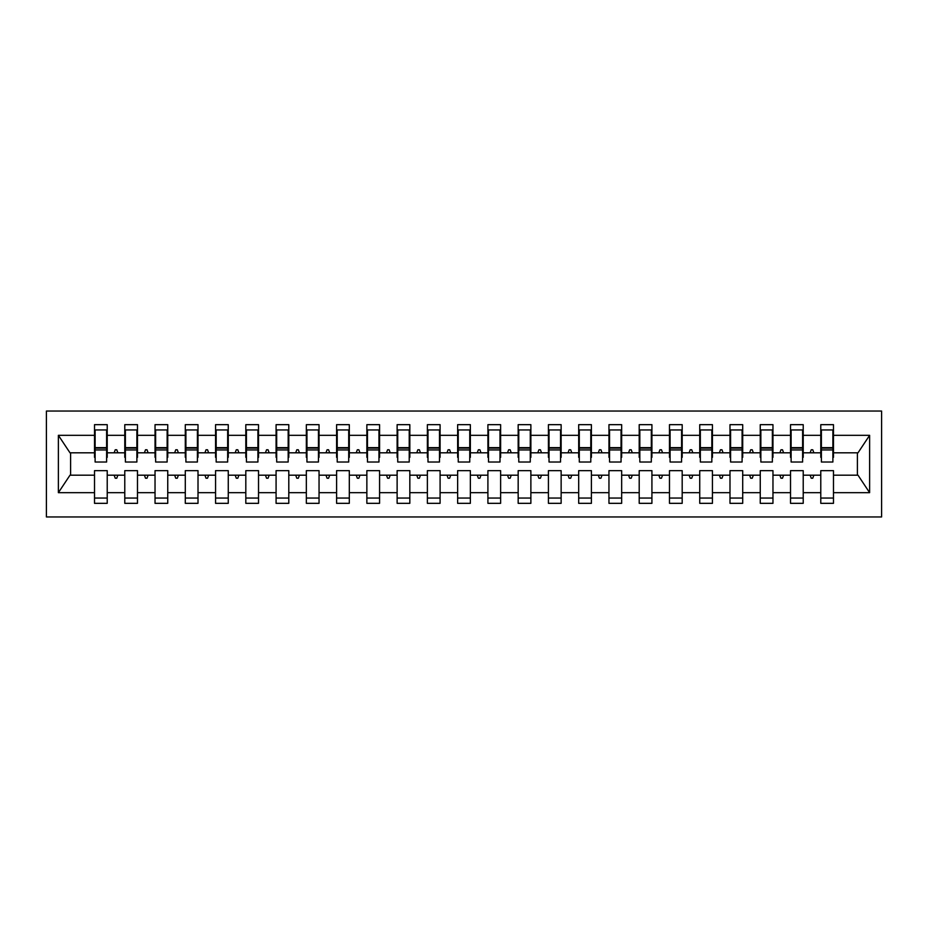 <?xml version="1.0" encoding="UTF-8"?>
<svg xmlns="http://www.w3.org/2000/svg" width="928" height="928" viewBox="0 0 928 928"><rect width="100%" height="100%" fill="white"/><g stroke="black" fill="none" stroke-linecap="round" stroke-linejoin="round"><path stroke-width="1.39" d="M46.4 516.954L881.6 516.954L881.6 411.046L46.4 411.046L46.4 516.954M832.88 457.342L833.483 457.342L833.483 452.806L858.006 452.806L869.617 435.325L869.617 492.675L833.483 492.675L833.483 470.658L820.781 470.658L820.781 475.194L803.219 475.194L803.219 470.658L790.517 470.658L790.517 475.194L772.966 475.194L772.966 470.658L760.252 470.658L760.252 475.194L742.702 475.194L742.702 470.658L729.988 470.658L729.988 475.194L712.437 475.194L712.437 470.658L699.735 470.658L699.735 475.194L682.184 475.194L682.184 470.658L669.471 470.658L669.471 475.194L651.92 475.194L651.92 470.658L639.206 470.658L639.206 475.194L621.656 475.194L621.656 470.658L608.954 470.658L608.954 475.194L591.403 475.194L591.403 470.658L578.689 470.658L578.689 475.194L561.138 475.194L561.138 470.658L548.425 470.658L548.425 475.194L530.874 475.194L530.874 470.658L518.172 470.658L518.172 475.194L500.621 475.194L500.621 470.658L487.908 470.658L487.908 475.194L470.357 475.194L470.357 470.658L457.643 470.658L457.643 475.194L440.092 475.194L440.092 470.658L427.379 470.658L427.379 475.194L409.828 475.194L409.828 470.658L397.126 470.658L397.126 475.194L379.575 475.194L379.575 470.658L366.862 470.658L366.862 475.194L349.311 475.194L349.311 470.658L336.597 470.658L336.597 475.194L319.046 475.194L319.046 470.658L306.344 470.658L306.344 475.194L288.794 475.194L288.794 470.658L276.08 470.658L276.08 475.194L258.529 475.194L258.529 470.658L245.816 470.658L245.816 475.194L228.265 475.194L228.265 470.658L215.563 470.658L215.563 475.194L198.012 475.194L198.012 470.658L185.298 470.658L185.298 475.194L167.748 475.194L167.748 470.658L155.034 470.658L155.034 475.194L137.483 475.194L137.483 470.658L124.781 470.658L124.781 475.194L107.219 475.194L107.219 503.336L94.517 503.336L94.517 475.194L69.994 475.194L58.383 492.675L58.383 435.325L69.994 452.806L94.517 452.806L94.517 435.325L58.383 435.325M833.483 492.675L833.483 503.336L820.781 503.336L820.781 475.194M833.483 452.806L833.483 424.664L820.781 424.664L820.781 435.325L803.219 435.325L803.219 457.342L802.616 457.342M821.384 457.342L820.781 457.342L820.781 435.325M820.781 492.675L803.219 492.675L803.219 503.336L790.517 503.336L790.517 475.194M803.219 435.325L803.219 424.664L790.517 424.664L790.517 435.325L772.966 435.325L772.966 457.342L772.363 457.342M791.12 457.342L790.517 457.342L790.517 435.325M790.517 492.675L772.966 492.675L772.966 503.336L760.252 503.336L760.252 475.194M772.966 435.325L772.966 424.664L760.252 424.664L760.252 435.325L742.702 435.325L742.702 457.342L742.098 457.342M760.856 457.342L760.252 457.342L760.252 435.325M760.252 492.675L742.702 492.675L742.702 503.336L729.988 503.336L729.988 475.194M742.702 435.325L742.702 424.664L729.988 424.664L729.988 435.325L712.437 435.325L712.437 457.342L711.834 457.342M730.603 457.342L729.988 457.342L729.988 435.325M729.988 492.675L712.437 492.675L712.437 503.336L699.735 503.336L699.735 475.194M712.437 435.325L712.437 424.664L699.735 424.664L699.735 435.325L682.184 435.325L682.184 457.342L681.581 457.342M700.338 457.342L699.735 457.342L699.735 435.325M699.735 492.675L682.184 492.675L682.184 503.336L669.471 503.336L669.471 475.194M682.184 435.325L682.184 424.664L669.471 424.664L669.471 435.325L651.92 435.325L651.92 457.342L651.317 457.342M670.074 457.342L669.471 457.342L669.471 435.325M669.471 492.675L651.92 492.675L651.92 503.336L639.206 503.336L639.206 475.194M651.92 435.325L651.92 424.664L639.206 424.664L639.206 435.325L621.656 435.325L621.656 457.342L621.052 457.342M639.821 457.342L639.206 457.342L639.206 435.325M639.206 492.675L621.656 492.675L621.656 503.336L608.954 503.336L608.954 475.194M621.656 435.325L621.656 424.664L608.954 424.664L608.954 435.325L591.403 435.325L591.403 457.342L590.788 457.342M609.557 457.342L608.954 457.342L608.954 435.325M608.954 492.675L591.403 492.675L591.403 503.336L578.689 503.336L578.689 475.194M591.403 435.325L591.403 424.664L578.689 424.664L578.689 435.325L561.138 435.325L561.138 457.342L560.535 457.342M579.292 457.342L578.689 457.342L578.689 435.325M578.689 492.675L561.138 492.675L561.138 503.336L548.425 503.336L548.425 475.194M561.138 435.325L561.138 424.664L548.425 424.664L548.425 435.325L530.874 435.325L530.874 457.342L530.271 457.342M549.028 457.342L548.425 457.342L548.425 435.325M548.425 492.675L530.874 492.675L530.874 503.336L518.172 503.336L518.172 475.194M530.874 435.325L530.874 424.664L518.172 424.664L518.172 435.325L500.621 435.325L500.621 457.342L500.006 457.342M518.775 457.342L518.172 457.342L518.172 435.325M518.172 492.675L500.621 492.675L500.621 503.336L487.908 503.336L487.908 475.194M500.621 435.325L500.621 424.664L487.908 424.664L487.908 435.325L470.357 435.325L470.357 457.342L469.754 457.342M488.511 457.342L487.908 457.342L487.908 435.325M487.908 492.675L470.357 492.675L470.357 503.336L457.643 503.336L457.643 475.194M470.357 435.325L470.357 424.664L457.643 424.664L457.643 435.325L440.092 435.325L440.092 457.342L439.489 457.342M458.246 457.342L457.643 457.342L457.643 435.325M457.643 492.675L440.092 492.675L440.092 503.336L427.379 503.336L427.379 475.194M440.092 435.325L440.092 424.664L427.379 424.664L427.379 435.325L409.828 435.325L409.828 457.342L409.225 457.342M427.994 457.342L427.379 457.342L427.379 435.325M427.379 492.675L409.828 492.675L409.828 503.336L397.126 503.336L397.126 475.194M409.828 435.325L409.828 424.664L397.126 424.664L397.126 435.325L379.575 435.325L379.575 457.342L378.972 457.342M397.729 457.342L397.126 457.342L397.126 435.325M397.126 492.675L379.575 492.675L379.575 503.336L366.862 503.336L366.862 475.194M379.575 435.325L379.575 424.664L366.862 424.664L366.862 435.325L349.311 435.325L349.311 457.342L348.708 457.342M367.465 457.342L366.862 457.342L366.862 435.325M366.862 492.675L349.311 492.675L349.311 503.336L336.597 503.336L336.597 475.194M349.311 435.325L349.311 424.664L336.597 424.664L336.597 435.325L319.046 435.325L319.046 457.342L318.443 457.342M337.212 457.342L336.597 457.342L336.597 435.325M336.597 492.675L319.046 492.675L319.046 503.336L306.344 503.336L306.344 475.194M319.046 435.325L319.046 424.664L306.344 424.664L306.344 435.325L288.794 435.325L288.794 457.342L288.179 457.342M306.948 457.342L306.344 457.342L306.344 435.325M306.344 492.675L288.794 492.675L288.794 503.336L276.08 503.336L276.08 475.194M288.794 435.325L288.794 424.664L276.08 424.664L276.08 435.325L258.529 435.325L258.529 457.342L257.926 457.342M276.683 457.342L276.08 457.342L276.08 435.325M276.08 492.675L258.529 492.675L258.529 503.336L245.816 503.336L245.816 475.194M258.529 435.325L258.529 424.664L245.816 424.664L245.816 435.325L228.265 435.325L228.265 457.342L227.662 457.342M246.419 457.342L245.816 457.342L245.816 435.325M245.816 492.675L228.265 492.675L228.265 503.336L215.563 503.336L215.563 475.194M228.265 435.325L228.265 424.664L215.563 424.664L215.563 435.325L198.012 435.325L198.012 457.342L197.397 457.342M216.166 457.342L215.563 457.342L215.563 435.325M215.563 492.675L198.012 492.675L198.012 503.336L185.298 503.336L185.298 475.194M198.012 435.325L198.012 424.664L185.298 424.664L185.298 435.325L167.748 435.325L167.748 457.342L167.144 457.342M185.902 457.342L185.298 457.342L185.298 435.325M185.298 492.675L167.748 492.675L167.748 503.336L155.034 503.336L155.034 475.194M167.748 435.325L167.748 424.664L155.034 424.664L155.034 435.325L137.483 435.325L137.483 457.342L136.88 457.342M155.637 457.342L155.034 457.342L155.034 435.325M155.034 492.675L137.483 492.675L137.483 503.336L124.781 503.336L124.781 475.194M137.483 435.325L137.483 424.664L124.781 424.664L124.781 435.325L107.219 435.325L107.219 424.664L94.517 424.664L94.517 435.325M125.384 457.342L124.781 457.342L124.781 435.325M107.219 475.194L107.219 470.658L94.517 470.658L94.517 475.194M94.517 452.806L94.517 457.342L95.12 457.342M803.219 492.675L803.219 475.194M772.966 492.675L772.966 475.194M742.702 492.675L742.702 475.194M712.437 492.675L712.437 475.194M682.184 492.675L682.184 475.194M651.92 492.675L651.92 475.194M621.656 492.675L621.656 475.194M591.403 492.675L591.403 475.194M561.138 492.675L561.138 475.194M530.874 492.675L530.874 475.194M500.621 492.675L500.621 475.194M470.357 492.675L470.357 475.194M440.092 492.675L440.092 475.194M409.828 492.675L409.828 475.194M379.575 492.675L379.575 475.194M349.311 492.675L349.311 475.194M319.046 492.675L319.046 475.194M288.794 492.675L288.794 475.194M258.529 492.675L258.529 475.194M228.265 492.675L228.265 475.194M198.012 492.675L198.012 475.194M167.748 492.675L167.748 475.194M137.483 492.675L137.483 475.194M869.617 435.325L833.483 435.325M124.781 492.675L107.219 492.675M94.517 492.675L58.383 492.675M810.144 452.806L813.856 452.806L812.754 449.778L811.246 449.778L810.144 452.806L803.219 452.806M820.781 452.806L813.856 452.806M810.144 475.194L811.246 478.222L812.754 478.222L813.856 475.194M779.88 452.806L783.592 452.806L782.501 449.778L780.982 449.778L779.88 452.806L772.966 452.806M790.517 452.806L783.592 452.806M779.88 475.194L780.982 478.222L782.501 478.222L783.592 475.194M749.615 452.806L753.339 452.806L752.237 449.778L750.717 449.778L749.615 452.806L742.702 452.806M760.252 452.806L753.339 452.806M749.615 475.194L750.717 478.222L752.237 478.222L753.339 475.194M719.362 452.806L723.074 452.806L721.972 449.778L720.464 449.778L719.362 452.806L712.437 452.806M729.988 452.806L723.074 452.806M719.362 475.194L720.464 478.222L721.972 478.222L723.074 475.194M689.098 452.806L692.81 452.806L691.708 449.778L690.2 449.778L689.098 452.806L682.184 452.806M699.735 452.806L692.81 452.806M689.098 475.194L690.2 478.222L691.708 478.222L692.81 475.194M658.834 452.806L662.557 452.806L661.455 449.778L659.936 449.778L658.834 452.806L651.92 452.806M669.471 452.806L662.557 452.806M658.834 475.194L659.936 478.222L661.455 478.222L662.557 475.194M628.581 452.806L632.293 452.806L631.191 449.778L629.683 449.778L628.581 452.806L621.656 452.806M639.206 452.806L632.293 452.806M628.581 475.194L629.683 478.222L631.191 478.222L632.293 475.194M598.316 452.806L602.028 452.806L600.926 449.778L599.418 449.778L598.316 452.806L591.403 452.806M608.954 452.806L602.028 452.806M598.316 475.194L599.418 478.222L600.926 478.222L602.028 475.194M568.052 452.806L571.776 452.806L570.674 449.778L569.154 449.778L568.052 452.806L561.138 452.806M578.689 452.806L571.776 452.806M568.052 475.194L569.154 478.222L570.674 478.222L571.776 475.194M537.799 452.806L541.511 452.806L540.409 449.778L538.901 449.778L537.799 452.806L530.874 452.806M548.425 452.806L541.511 452.806M537.799 475.194L538.901 478.222L540.409 478.222L541.511 475.194M507.535 452.806L511.247 452.806L510.145 449.778L508.637 449.778L507.535 452.806L500.621 452.806M518.172 452.806L511.247 452.806M507.535 475.194L508.637 478.222L510.145 478.222L511.247 475.194M477.27 452.806L480.994 452.806L479.892 449.778L478.372 449.778L477.27 452.806L470.357 452.806M487.908 452.806L480.994 452.806M477.27 475.194L478.372 478.222L479.892 478.222L480.994 475.194M447.006 452.806L450.73 452.806L449.628 449.778L448.108 449.778L447.006 452.806L440.092 452.806M457.643 452.806L450.73 452.806M447.006 475.194L448.108 478.222L449.628 478.222L450.73 475.194M416.753 452.806L420.465 452.806L419.363 449.778L417.855 449.778L416.753 452.806L409.828 452.806M427.379 452.806L420.465 452.806M416.753 475.194L417.855 478.222L419.363 478.222L420.465 475.194M386.489 452.806L390.201 452.806L389.099 449.778L387.591 449.778L386.489 452.806L379.575 452.806M397.126 452.806L390.201 452.806M386.489 475.194L387.591 478.222L389.099 478.222L390.201 475.194M356.224 452.806L359.948 452.806L358.846 449.778L357.326 449.778L356.224 452.806L349.311 452.806M366.862 452.806L359.948 452.806M356.224 475.194L357.326 478.222L358.846 478.222L359.948 475.194M325.972 452.806L329.684 452.806L328.582 449.778L327.074 449.778L325.972 452.806L319.046 452.806M336.597 452.806L329.684 452.806M325.972 475.194L327.074 478.222L328.582 478.222L329.684 475.194M295.707 452.806L299.419 452.806L298.317 449.778L296.809 449.778L295.707 452.806L288.794 452.806M306.344 452.806L299.419 452.806M295.707 475.194L296.809 478.222L298.317 478.222L299.419 475.194M265.443 452.806L269.166 452.806L268.064 449.778L266.545 449.778L265.443 452.806L258.529 452.806M276.08 452.806L269.166 452.806M265.443 475.194L266.545 478.222L268.064 478.222L269.166 475.194M235.19 452.806L238.902 452.806L237.8 449.778L236.292 449.778L235.19 452.806L228.265 452.806M245.816 452.806L238.902 452.806M235.19 475.194L236.292 478.222L237.8 478.222L238.902 475.194M204.926 452.806L208.638 452.806L207.536 449.778L206.028 449.778L204.926 452.806L198.012 452.806M215.563 452.806L208.638 452.806M204.926 475.194L206.028 478.222L207.536 478.222L208.638 475.194M174.661 452.806L178.385 452.806L177.283 449.778L175.763 449.778L174.661 452.806L167.748 452.806M185.298 452.806L178.385 452.806M174.661 475.194L175.763 478.222L177.283 478.222L178.385 475.194M144.408 452.806L148.12 452.806L147.018 449.778L145.499 449.778L144.408 452.806L137.483 452.806M155.034 452.806L148.12 452.806M144.408 475.194L145.499 478.222L147.018 478.222L148.12 475.194M114.144 452.806L117.856 452.806L116.754 449.778L115.246 449.778L114.144 452.806L107.219 452.806L107.219 435.325M124.781 452.806L117.856 452.806M114.144 475.194L115.246 478.222L116.754 478.222L117.856 475.194M107.219 452.806L107.219 457.342L106.616 457.342M869.617 492.675L858.006 475.194L833.483 475.194M70.609 452.806L70.609 475.194M857.391 475.194L857.391 452.806M94.517 429.954L95.12 429.954L94.517 429.954M95.12 449.929L95.12 429.954L107.219 429.954L106.616 429.954L106.616 462.028L95.12 462.028L95.12 449.929L106.616 449.929M94.517 498.046L107.219 498.046M124.781 429.954L125.384 429.954L124.781 429.954M125.384 449.929L125.384 429.954L137.483 429.954L136.88 429.954L136.88 462.028L125.384 462.028L125.384 449.929L136.88 449.929M124.781 498.046L137.483 498.046M155.034 429.954L155.637 429.954L155.034 429.954M155.637 449.929L155.637 429.954L167.748 429.954L167.144 429.954L167.144 462.028L155.637 462.028L155.637 449.929L167.144 449.929M155.034 498.046L167.748 498.046M185.298 429.954L185.902 429.954L185.298 429.954M185.902 449.929L185.902 429.954L198.012 429.954L197.397 429.954L197.397 462.028L185.902 462.028L185.902 449.929L197.397 449.929M185.298 498.046L198.012 498.046M215.563 429.954L216.166 429.954L215.563 429.954M216.166 449.929L216.166 429.954L228.265 429.954L227.662 429.954L227.662 462.028L216.166 462.028L216.166 449.929L227.662 449.929M215.563 498.046L228.265 498.046M245.816 429.954L246.419 429.954L245.816 429.954M246.419 449.929L246.419 429.954L258.529 429.954L257.926 429.954L257.926 462.028L246.419 462.028L246.419 449.929L257.926 449.929M245.816 498.046L258.529 498.046M276.08 429.954L276.683 429.954L276.08 429.954M276.683 449.929L276.683 429.954L288.794 429.954L288.179 429.954L288.179 462.028L276.683 462.028L276.683 449.929L288.179 449.929M276.08 498.046L288.794 498.046M306.344 429.954L306.948 429.954L306.344 429.954M306.948 449.929L306.948 429.954L319.046 429.954L318.443 429.954L318.443 462.028L306.948 462.028L306.948 449.929L318.443 449.929M306.344 498.046L319.046 498.046M336.597 429.954L337.212 429.954L336.597 429.954M337.212 449.929L337.212 429.954L349.311 429.954L348.708 429.954L348.708 462.028L337.212 462.028L337.212 449.929L348.708 449.929M336.597 498.046L349.311 498.046M366.862 429.954L367.465 429.954L366.862 429.954M367.465 449.929L367.465 429.954L379.575 429.954L378.972 429.954L378.972 462.028L367.465 462.028L367.465 449.929L378.972 449.929M366.862 498.046L379.575 498.046M397.126 429.954L397.729 429.954L397.126 429.954M397.729 449.929L397.729 429.954L409.828 429.954L409.225 429.954L409.225 462.028L397.729 462.028L397.729 449.929L409.225 449.929M397.126 498.046L409.828 498.046M427.379 429.954L427.994 429.954L427.379 429.954M427.994 449.929L427.994 429.954L440.092 429.954L439.489 429.954L439.489 462.028L427.994 462.028L427.994 449.929L439.489 449.929M427.379 498.046L440.092 498.046M457.643 429.954L458.246 429.954L457.643 429.954M458.246 449.929L458.246 429.954L470.357 429.954L469.754 429.954L469.754 462.028L458.246 462.028L458.246 449.929L469.754 449.929M457.643 498.046L470.357 498.046M487.908 429.954L488.511 429.954L487.908 429.954M488.511 449.929L488.511 429.954L500.621 429.954L500.006 429.954L500.006 462.028L488.511 462.028L488.511 449.929L500.006 449.929M487.908 498.046L500.621 498.046M518.172 429.954L518.775 429.954L518.172 429.954M518.775 449.929L518.775 429.954L530.874 429.954L530.271 429.954L530.271 462.028L518.775 462.028L518.775 449.929L530.271 449.929M518.172 498.046L530.874 498.046M548.425 429.954L549.028 429.954L548.425 429.954M549.028 449.929L549.028 429.954L561.138 429.954L560.535 429.954L560.535 462.028L549.028 462.028L549.028 449.929L560.535 449.929M548.425 498.046L561.138 498.046M578.689 429.954L579.292 429.954L578.689 429.954M579.292 449.929L579.292 429.954L591.403 429.954L590.788 429.954L590.788 462.028L579.292 462.028L579.292 449.929L590.788 449.929M578.689 498.046L591.403 498.046M608.954 429.954L609.557 429.954L608.954 429.954M609.557 449.929L609.557 429.954L621.656 429.954L621.052 429.954L621.052 462.028L609.557 462.028L609.557 449.929L621.052 449.929M608.954 498.046L621.656 498.046M639.206 429.954L639.821 429.954L639.206 429.954M639.821 449.929L639.821 429.954L651.92 429.954L651.317 429.954L651.317 462.028L639.821 462.028L639.821 449.929L651.317 449.929M639.206 498.046L651.92 498.046M669.471 429.954L670.074 429.954L669.471 429.954M670.074 449.929L670.074 429.954L682.184 429.954L681.581 429.954L681.581 462.028L670.074 462.028L670.074 449.929L681.581 449.929M669.471 498.046L682.184 498.046M699.735 429.954L700.338 429.954L699.735 429.954M700.338 449.929L700.338 429.954L712.437 429.954L711.834 429.954L711.834 462.028L700.338 462.028L700.338 449.929L711.834 449.929M699.735 498.046L712.437 498.046M729.988 429.954L730.603 429.954L729.988 429.954M730.603 449.929L730.603 429.954L742.702 429.954L742.098 429.954L742.098 462.028L730.603 462.028L730.603 449.929L742.098 449.929M729.988 498.046L742.702 498.046M760.252 429.954L760.856 429.954L760.252 429.954M760.856 449.929L760.856 429.954L772.966 429.954L772.363 429.954L772.363 462.028L760.856 462.028L760.856 449.929L772.363 449.929M760.252 498.046L772.966 498.046M790.517 429.954L791.12 429.954L790.517 429.954M791.12 449.929L791.12 429.954L803.219 429.954L802.616 429.954L802.616 462.028L791.12 462.028L791.12 449.929L802.616 449.929M790.517 498.046L803.219 498.046M820.781 429.954L821.384 429.954L820.781 429.954M821.384 449.929L821.384 429.954L833.483 429.954L832.88 429.954L832.88 462.028L821.384 462.028L821.384 449.929L832.88 449.929M820.781 498.046L833.483 498.046M106.616 437.517L107.219 437.517M94.517 437.517L95.12 437.517M95.12 448.108L106.616 448.108M136.88 437.517L137.483 437.517M124.781 437.517L125.384 437.517M125.384 448.108L136.88 448.108M167.144 437.517L167.748 437.517M155.034 437.517L155.637 437.517M155.637 448.108L167.144 448.108M197.397 437.517L198.012 437.517M185.298 437.517L185.902 437.517M185.902 448.108L197.397 448.108M227.662 437.517L228.265 437.517M215.563 437.517L216.166 437.517M216.166 448.108L227.662 448.108M257.926 437.517L258.529 437.517M245.816 437.517L246.419 437.517M246.419 448.108L257.926 448.108M288.179 437.517L288.794 437.517M276.08 437.517L276.683 437.517M276.683 448.108L288.179 448.108M318.443 437.517L319.046 437.517M306.344 437.517L306.948 437.517M306.948 448.108L318.443 448.108M348.708 437.517L349.311 437.517M336.597 437.517L337.212 437.517M337.212 448.108L348.708 448.108M378.972 437.517L379.575 437.517M366.862 437.517L367.465 437.517M367.465 448.108L378.972 448.108M409.225 437.517L409.828 437.517M397.126 437.517L397.729 437.517M397.729 448.108L409.225 448.108M439.489 437.517L440.092 437.517M427.379 437.517L427.994 437.517M427.994 448.108L439.489 448.108M469.754 437.517L470.357 437.517M457.643 437.517L458.246 437.517M458.246 448.108L469.754 448.108M500.006 437.517L500.621 437.517M487.908 437.517L488.511 437.517M488.511 448.108L500.006 448.108M530.271 437.517L530.874 437.517M518.172 437.517L518.775 437.517M518.775 448.108L530.271 448.108M560.535 437.517L561.138 437.517M548.425 437.517L549.028 437.517M549.028 448.108L560.535 448.108M590.788 437.517L591.403 437.517M578.689 437.517L579.292 437.517M579.292 448.108L590.788 448.108M621.052 437.517L621.656 437.517M608.954 437.517L609.557 437.517M609.557 448.108L621.052 448.108M651.317 437.517L651.92 437.517M639.206 437.517L639.821 437.517M639.821 448.108L651.317 448.108M681.581 437.517L682.184 437.517M669.471 437.517L670.074 437.517M670.074 448.108L681.581 448.108M711.834 437.517L712.437 437.517M699.735 437.517L700.338 437.517M700.338 448.108L711.834 448.108M742.098 437.517L742.702 437.517M729.988 437.517L730.603 437.517M730.603 448.108L742.098 448.108M772.363 437.517L772.966 437.517M760.252 437.517L760.856 437.517M760.856 448.108L772.363 448.108M802.616 437.517L803.219 437.517M790.517 437.517L791.12 437.517M791.12 448.108L802.616 448.108M832.88 437.517L833.483 437.517M820.781 437.517L821.384 437.517M821.384 448.108L832.88 448.108M95.12 447.656L106.616 447.656M125.384 447.656L136.88 447.656M155.637 447.656L167.144 447.656M185.902 447.656L197.397 447.656M216.166 447.656L227.662 447.656M246.419 447.656L257.926 447.656M276.683 447.656L288.179 447.656M306.948 447.656L318.443 447.656M337.212 447.656L348.708 447.656M367.465 447.656L378.972 447.656M397.729 447.656L409.225 447.656M427.994 447.656L439.489 447.656M458.246 447.656L469.754 447.656M488.511 447.656L500.006 447.656M518.775 447.656L530.271 447.656M549.028 447.656L560.535 447.656M579.292 447.656L590.788 447.656M609.557 447.656L621.052 447.656M639.821 447.656L651.317 447.656M670.074 447.656L681.581 447.656M700.338 447.656L711.834 447.656M730.603 447.656L742.098 447.656M760.856 447.656L772.363 447.656M791.12 447.656L802.616 447.656M821.384 447.656L832.88 447.656"/></g></svg>
